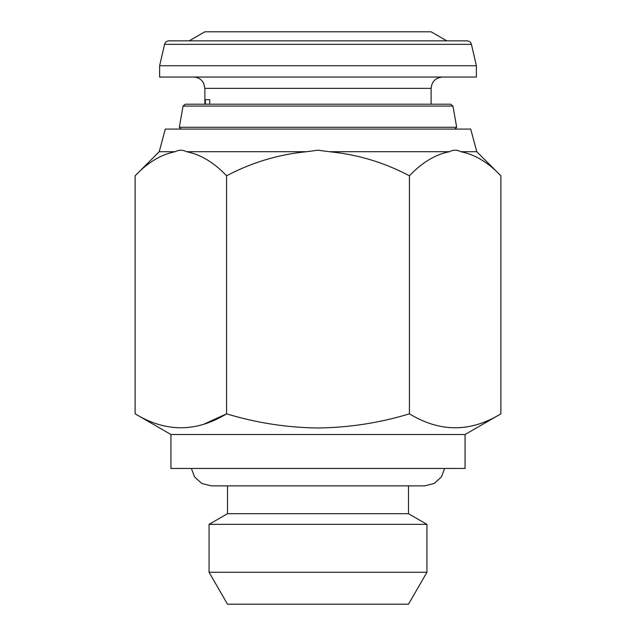 <?xml version="1.0" encoding="UTF-8"?>
<svg xmlns="http://www.w3.org/2000/svg" width="636" height="636" viewBox="0 0 636 636"><rect width="100%" height="100%" fill="white"/><g stroke="black" fill="none" stroke-linecap="round" stroke-linejoin="round"><path stroke-width="0.95" d="M408.495 485.872L408.495 513.705L227.505 513.705L209.061 524.35L209.061 572.265L426.939 572.265L426.939 524.35L209.061 524.35M426.939 572.265L408.495 604.2L227.505 604.2L209.061 572.265M464.256 40.847L446.798 40.847L431.121 31.8L204.879 31.8L189.202 40.847L168.977 40.847L467.023 40.847C469.304 40.998 470.775 42.167 471.435 44.353L476.372 65.739L159.628 65.739L164.565 44.353L471.435 44.353M205.364 104.201L205.364 99.677L209.713 99.677L209.713 104.201M159.628 65.739L159.628 77.051L476.372 77.051L476.372 65.739M454.875 129.084L456.688 127.279L179.312 127.279L183.057 106.069L185.283 104.201L191.301 104.201M183.057 106.069L452.943 106.069L450.717 104.201L185.283 104.201M449.477 151.71C453.237 149.699 457.022 149.699 460.83 151.71L476.777 151.71L470.712 129.084L165.288 129.084L159.223 151.71L135.126 175.806C147.719 162.49 161.067 154.461 175.17 151.71C178.931 149.699 182.715 149.699 186.523 151.71C200.65 154.476 213.998 162.506 226.567 175.806C251.681 162.506 278.377 154.469 306.647 151.71L318 150.191L329.353 151.71C357.678 154.484 384.375 162.514 409.433 175.806C422.026 162.49 435.374 154.461 449.477 151.71L329.353 151.71M170.941 434.515L170.941 468.454L465.059 468.454L465.059 434.515L170.941 434.515L135.126 413.837L135.126 175.806M465.059 434.515L500.874 413.837C470.465 432.424 439.993 432.424 409.433 413.837C379.835 422.853 349.355 427.567 318 427.988C287.035 427.63 256.554 422.916 226.567 413.837C196.158 432.424 165.686 432.424 135.126 413.837M203.838 424.204L226.567 413.837L226.567 175.806M500.874 413.837L500.874 175.806C488.305 162.506 474.957 154.476 460.83 151.71M409.433 413.837L409.433 175.806M175.17 151.71L159.223 151.71M306.647 151.71L186.523 151.71M444.699 104.201L264.473 104.201M189.202 40.847L191.603 40.847M204.879 104.201L204.879 88.364L431.121 88.364C431.796 81.487 435.565 77.719 442.433 77.051M408.495 513.705L426.939 524.35M444.628 468.454L441.432 476.905L434.173 483.487L424.673 485.872L211.327 485.872L201.827 483.487L194.568 476.905L191.372 468.454M431.121 104.201L431.121 88.364M204.879 88.364L203.647 83.229C201.445 79.277 198.082 77.218 193.567 77.051M452.943 106.069L456.688 127.279M476.777 151.71L500.874 175.806M181.125 129.084L179.312 127.279M164.565 44.353C165.225 42.167 166.696 40.998 168.977 40.847M227.505 513.705L227.505 485.872L211.327 485.872"/></g></svg>
